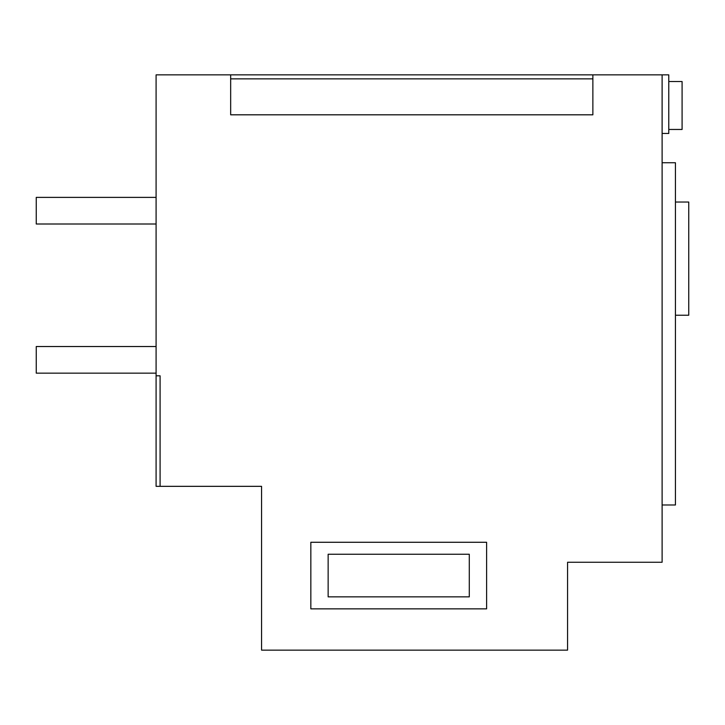 <?xml version="1.0" encoding="UTF-8"?>
<svg xmlns="http://www.w3.org/2000/svg" width="725" height="725" viewBox="0 0 725 725"><rect width="100%" height="100%" fill="white"/><g stroke="black" fill="none" stroke-linecap="round" stroke-linejoin="round"><path stroke-width="1.09" d="M156.093 375.813L156.093 486.339L160.089 486.339L160.089 375.813L156.093 375.813L156.093 74.865L662.115 74.865L662.115 562.247L567.575 562.247L567.575 650.135L261.562 650.135L261.562 486.339L160.089 486.339M156.093 373.157L36.25 373.157L36.25 346.523L156.093 346.523M156.093 224.007L36.25 224.007L36.25 197.381L156.093 197.381M662.115 162.753L675.437 162.753L675.437 504.981L662.115 504.981M662.115 74.865L668.776 74.865L668.776 133.463L662.115 133.463M668.776 129.467L682.089 129.467L682.089 81.526L668.776 81.526M592.869 78.862L592.869 114.813L230.668 114.813L230.668 78.862L592.869 78.862L592.869 74.865M230.668 78.862L230.668 74.865M310.835 608.855L310.835 542.273L486.611 542.273L486.611 608.855L310.835 608.855M469.293 596.865L328.144 596.865L328.144 554.253L469.293 554.253L469.293 596.865M675.437 315.23L688.75 315.23L688.75 202.039L675.437 202.039"/></g></svg>

